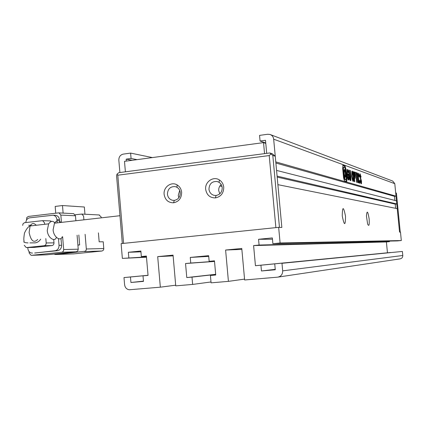 <?xml version="1.0" encoding="UTF-8"?>
<svg xmlns="http://www.w3.org/2000/svg" width="424" height="424" viewBox="0 0 424 424"><rect width="100%" height="100%" fill="white"/><g stroke="black" fill="none" stroke-linecap="round" stroke-linejoin="round"><path stroke-width="0.64" d="M223.739 187.207C223.692 193.201 220.899 196.768 215.371 197.913C209.933 197.876 206.705 195.029 205.682 189.38C204.707 181.869 213.415 175.843 219.404 179.951C221.932 181.626 223.374 184.043 223.739 187.207M208.958 189.226C209.414 192.454 211.126 194.494 214.083 195.358L216.07 195.48C220.125 194.637 222.165 192.024 222.203 187.636C221.938 185.315 220.877 183.544 219.028 182.315L217.189 181.53C212.032 181.175 209.292 183.735 208.958 189.226M181.636 192.268C181.583 198.162 178.886 201.67 173.527 202.794C168.254 202.752 165.122 199.948 164.13 194.372C163.219 187.143 171.301 181.228 177.126 184.928C179.755 186.549 181.255 188.998 181.636 192.268M167.427 194.213C167.888 197.452 169.584 199.476 172.526 200.287L174.328 200.382C178.255 199.556 180.237 196.985 180.269 192.671C179.993 190.275 178.891 188.479 176.967 187.286L175.276 186.618C170.347 186.353 167.729 188.887 167.427 194.213M221.19 184.525C219.388 186.136 218.567 188.177 218.715 190.646L219.796 193.826M179.707 190.424L178.239 195.469L178.838 197.769M117.793 175.202L123.591 243.371L275.876 227.63L269.214 155.571L117.793 175.202L117.061 174.094L116.558 175.7L122.319 243.503M269.786 152.958L272.256 153.727L275.25 156.212L281.854 227.471L279.464 227.375L272.807 155.465L269.786 152.958L118.789 172.674L117.061 174.094M269.214 155.571L270.878 154.087M272.807 155.465L275.25 156.212M396.429 193.249L400.256 232.129L399.546 232.098L395.703 193.026L396.429 193.249L395.666 192.634M60.812 222.457C58.867 219.881 56.758 220.12 54.489 223.183L53.111 229.813C53.583 237.345 60.775 241.685 62.206 236.804M56.355 237.435L56.355 237.435C54.929 242.3 47.721 237.997 47.255 230.465L48.638 223.851C50.907 220.793 53.021 220.554 54.972 223.125M84.429 251.549L101.972 251.013L73.861 253.865L55.412 254.501L85.319 251.22L85.998 250.494L86.342 249.248L85.113 234.318M78.838 234.997L79.659 244.945L77.905 245.13M54.018 254.066L55.412 254.501M83.904 219.823L83.602 216.155L81.832 214.072L75.18 214.772M101.972 251.013L103.196 250.393L103.806 249.058L103.244 241.781L99.168 241.818L98.421 232.877M77.889 244.971L79.659 244.945M99.046 214.957L101.161 216.982L101.23 217.851M61.443 222.388L60.844 215.09L75.472 215.774L73.681 213.654L73.262 213.632M75.472 215.774L75.885 220.74M77.078 235.188L78.239 249.185L63.674 249.545L62.625 236.756M76.309 251.792L46.873 254.792L31.514 255.328L61.692 252.238L76.309 251.792L77.756 250.939L78.239 249.185M84.948 214.231L84.344 207.007L62.498 205.545L55.184 206.424L55.735 213.208M62.498 205.545L63.118 213.113M60.844 215.09L59.005 212.901L58.464 212.885L28.381 216.436L26.797 217.544L26.532 220.045M29.065 251.57L29.192 253.112L31.116 255.322L31.514 255.328M34.651 252.996L57.611 250.669C60.224 250.096 61.544 248.305 61.565 245.295L61.003 238.474M59.699 222.584L59.466 219.712C59.127 217.289 57.897 215.832 55.777 215.334L54.908 215.291M63.674 249.545C63.664 251.056 63.006 251.951 61.692 252.238M25.827 222.531C26.118 219.876 27.412 218.307 29.722 217.825L53.228 215.212C55.353 215.715 56.588 217.183 56.933 219.616L59.466 219.712M61.565 245.295L59.037 245.332L58.491 238.68M57.198 222.87L56.933 219.616M59.037 245.332C59.016 248.363 57.696 250.165 55.067 250.738L57.611 250.669M35.197 252.98L55.067 250.738M32.563 253.059L31.742 253.054C29.532 252.614 28.249 251.135 27.883 248.612L27.799 247.531M34.376 247.404L52.009 245.576C53.318 245.284 53.975 244.383 53.986 242.873L53.71 239.518M51.553 221.423L50.053 220.909M53.986 242.873L46.184 242.957L45.829 238.579M44.668 224.301L44.552 222.897L42.665 220.655L50.509 220.925M34.704 247.399L26.654 247.552L44.181 245.697L52.009 245.576M42.665 220.655L24.412 222.711L23.029 223.803L22.684 225.404M29.924 242.899L33.501 242.862C36.49 243.122 38.891 241.876 40.704 239.131M26.654 247.552L26.219 247.547L24.279 245.295M46.184 242.957C46.174 244.494 45.506 245.406 44.181 245.697M369.145 218.879C369.484 225.149 368.975 226.867 367.619 224.036L366.458 216.139C366.919 209.991 367.815 210.903 369.145 218.879M345.528 216.304C345.406 226.178 344.315 226.061 342.253 215.948C342.401 206.08 343.493 206.202 345.528 216.304M125.387 171.81L124.492 161.332L263.537 142.618L265.784 143.386M278.653 227.344L280.1 242.989L401.316 240.541L400.489 232.135L399.546 232.098L397.24 208.64L277.89 184.657L281.854 227.471L278.653 227.344L121.11 243.625L122.361 258.396L146.487 257.209M266.701 153.361L265.498 140.291L260.071 141.022L259.557 135.383L267.692 134.265L270.046 134.477C272.15 135.282 273.358 136.851 273.671 139.183L275.78 161.894L396.011 196.148L394.786 183.672L392.704 181.053L270.454 134.631M396.011 196.148L394.447 196.317L394.85 200.419M396.779 203.955L396.472 200.828L276.57 170.427L277.095 176.114L396.779 203.955L395.216 204.119L395.624 208.311M401.316 240.541L397.262 240.922L272.876 243.694L272.341 237.912L258.555 239.29L259.08 245.046L389.492 241.654L386.397 241.95L387.457 252.794L390.562 252.572M389.439 241.097L389.492 241.654M281.981 263.304L402.387 251.443L281.981 263.304L282.681 270.862C282.665 274.418 280.985 276.517 277.641 277.158L244.632 279.978L241.775 248.464L225.605 250.033L228.425 281.361L211.078 282.845L210.421 275.478L215.721 274.874M278.308 277.058L399.964 258.889C401.841 258.534 402.779 257.4 402.784 255.492L402.387 251.443M146.46 256.907L122.361 258.396M128.827 257.766L128.361 252.28L140.943 251.835M148.04 275.277L123.988 277.572L130.465 276.989L130.931 282.49L143.476 281.382L143.005 275.854L148.05 275.399L146.386 256.048L141.346 256.541L140.874 251.029L128.361 252.28M123.988 277.572L124.598 284.705C125.043 287.61 126.591 289.295 129.235 289.767L160.336 287.181L175.684 285.188M210.421 275.478L215.731 275.012L214.464 260.829L209.159 261.327L208.656 255.672L190.259 257.426L190.758 263.044L185.542 263.532L186.777 277.561L191.998 277.105L192.639 284.419L175.743 285.866L173.061 255.131L157.691 256.626L160.336 287.181M274.741 263.961L275.277 269.759L261.454 270.978L260.924 265.207L255.439 265.705L253.6 245.581L259.08 245.046M280.1 242.989L272.876 243.694M358.296 182.797L357.347 173.008L356.955 172.87L357.904 182.68L358.296 182.797M359.515 176.728L358.423 173.252L358.132 173.49L358.057 178.001C358.397 181.218 358.847 182.988 359.409 183.311L359.976 181.901L359.796 180.052L359.372 182.023C359.006 181.79 358.704 180.523 358.471 178.223L358.439 174.768L359.128 176.596L359.515 176.728M360.193 181.79L361.11 183.815L361.465 183.64L361.54 181.165L360.098 176.4L360.241 175.234L360.729 176.962L361.1 177.084L360.098 173.84L359.785 174.015L359.7 176.267L361.163 181.175L360.935 182.543L360.029 180.078L360.193 181.79M343.578 177.926L344.458 180.979L346.811 181.408L346.859 178.917L345.91 169.065L345.046 166.023L342.952 165.259L342.671 168.482L343.578 177.926M356.854 174.158L356.722 172.785L355.105 172.218L355.243 173.602L355.847 173.808L356.669 182.315L357.072 182.431L356.255 173.951L356.854 174.158M354.867 178.398L355.19 178.255L355.222 175.382C355.021 173.236 354.692 172.08 354.241 171.916L353.431 171.635L354.395 181.636L354.803 181.753L354.469 178.271L354.867 178.398M352.217 171.073L351.851 171.344L351.777 176.008C352.121 179.273 352.604 181.09 353.219 181.461L353.558 181.186L353.658 176.617C353.303 173.321 352.821 171.471 352.217 171.073L352.074 171.089M349.175 175.854C349.461 178.96 349.895 180.56 350.484 180.651L350.924 180.476L350.924 176.326L350.372 170.559L349.938 170.406L350.563 179.182L349.668 176.522L349.047 170.093L348.608 169.939L349.175 175.854M348.592 172.706L347.404 169.383L347.002 169.701L346.917 174.333C347.277 177.81 347.791 179.718 348.459 180.046L348.91 179.781L349.111 178.011L348.74 174.19L347.738 173.856L347.876 175.298L348.464 175.488L348.332 178.652C347.945 178.377 347.627 177.004 347.367 174.529L347.378 170.983L348.131 172.547L348.592 172.706M143.455 281.123L130.931 282.49M173.124 255.863L157.691 256.626M192.639 284.419L210.998 281.965M214.518 261.433L185.542 263.532M186.777 277.561L215.668 274.317M208.719 256.393L190.259 257.426M244.558 279.114L228.425 281.361M241.86 249.402L225.605 250.033M261.454 270.978L275.24 269.341M387.457 252.794L255.439 265.705M253.6 245.581L386.397 241.95M272.462 239.21L258.555 239.29M126.331 161.083L126.167 159.148L131.074 158.486L137.069 159.641M152.386 157.58L130.613 153.101L131.074 158.486M130.613 153.101L123.262 154.113C120.326 154.845 118.853 156.853 118.837 160.139L119.891 172.531M126.167 159.148L132.224 160.293M221.975 186.359L219.865 186.019M260.071 141.022L265.742 142.973M394.447 196.317L275.886 163.039M277.185 177.1L395.216 204.119M146.407 256.303L141.346 256.541M148.05 275.372L143.005 275.854M148.045 275.309L130.465 276.989M191.998 277.105L215.678 274.434M214.512 261.332L190.758 263.044M209.159 261.327L214.475 260.946M260.924 265.207L390.557 252.513M264.55 153.642L263.537 142.618M348.152 172.557L347.124 169.499M348.062 178.684L347.924 178.7C347.537 178.424 347.219 177.052 346.959 174.577L346.97 171.031L347.542 170.819M346.959 174.577L347.367 174.529M347.924 178.7L348.332 178.652M348.454 175.483L348.337 174.238L347.754 174.047M348.337 174.238L348.74 174.19M348.39 180.004L348.634 177.359M348.703 178.059L349.111 178.011M350.113 179.304L349.259 176.57L348.629 170.141M348.645 170.146L349.047 170.093M349.959 179.32L350.362 179.273M350.447 180.64L350.521 176.373L349.954 170.602L350.372 170.559M350.521 176.373L350.924 176.326M353.086 181.361L353.266 176.665L353.658 176.617M353.266 176.665L353.113 175.425M352.8 173.511L351.931 171.211M352.063 172.626L351.899 177.052M352.217 179.061L352.752 180.195M352.201 176.146C352.45 178.584 352.747 179.919 353.091 180.152L353.234 176.479C352.985 174.02 352.689 172.69 352.355 172.473L352.201 176.146L351.803 176.193M352.694 180.2L353.091 180.152M351.957 172.52L352.333 172.478M354.761 178.366L354.83 175.425L355.222 175.382M354.077 178.319L354.469 178.271M354.734 174.566L353.844 171.964L353.452 171.826M354.83 175.425L354.798 175.086M354.252 176.983L354.809 176.866L354.809 175.244L353.976 173.167L354.332 176.834L353.939 176.882L354.374 176.972M353.584 173.215L353.976 173.167M354.332 176.834L354.649 176.941M356.446 174.015L356.33 172.833L356.722 172.785M355.863 173.999L356.255 173.951M356.33 172.833L355.127 172.409M345.698 171.153L344.632 166.07L342.735 165.381M346.36 181.525L346.212 176.543M344.023 175.849L343.827 175.478M343.604 175.907L343.62 176.903L344.426 178.43M344.113 169.695L344.601 170.787M345.205 176.156L344.977 177.264M343.885 167.035L343.217 167.448L342.862 170.453M343.371 175.764L343.816 175.886L344.124 174.587C344.129 174.481 343.615 172.425 344.076 169.775C344.823 167.84 346.201 175.684 345.417 177.158L344.844 177.078L344.765 179.172L345.841 179.553C346.901 177.698 345.512 167.151 344.134 167.003L343.631 167.395C343.244 169.155 343.186 171.169 343.456 173.432L343.816 175.886M344.474 178.478L344.352 179.22L345.263 179.866M344.23 170.883L343.875 170.925L344.288 170.877L344.198 173.294C344.484 175.536 344.834 176.469 345.237 176.087L345.337 173.665C345.046 171.413 344.696 170.485 344.288 170.877M343.975 174.677L344.156 175.419M344.558 176.262L344.892 176.13M344.352 179.22L344.765 179.172M344.039 176.856L344.622 178.409L344.675 177.052L344.092 175.499L344.039 176.856L343.62 176.903M360.67 182.574L360.935 182.543M360.517 175.838L359.817 173.951M359.685 176.071L359.732 175.345L360.156 175.244M361.11 180.772L359.711 176.442L360.098 176.4M360.156 177.937L360.538 177.894M361.163 181.212L361.54 181.165M361.01 183.788L361.184 181.451M358.868 175.213L358.185 173.395M358.079 178.228L358.057 174.815L358.529 174.667M358.084 178.266L358.471 178.223M358.99 182.066L358.386 180.481M359.319 183.242L359.584 181.885M359.589 181.944L359.976 181.901M356.971 173.05L357.347 173.008M28.673 225.234L30.427 225.377M37.694 239.459C33.809 243.344 30.952 241.018 29.113 232.49L30.104 225.96C31.848 222.987 33.899 222.754 36.252 225.261M103.811 248.549L86.332 248.983M394.786 183.672L273.671 139.183M402.784 255.492L282.681 270.862M349.259 176.57L349.668 176.522M353.844 171.964L354.241 171.916M344.632 166.07L345.046 166.023M345.502 169.112L345.91 169.065M346.445 178.965L346.859 178.917M216.07 195.48L215.371 197.913M174.328 200.382L173.527 202.794M219.028 182.315L219.404 179.951M176.967 187.286L177.126 184.928M54.489 223.183L119.955 215.715M28.053 242.92C24.407 242.703 23.119 242.157 24.189 241.272C23.622 240.599 23.718 237.859 24.486 233.052C26.373 228.976 28.244 226.612 30.104 225.96L48.638 223.851M99.449 214.979L81.832 214.072M59.005 212.901L73.681 213.654M53.228 215.212L55.777 215.334M32.049 225.743L30.369 225.287M346.97 171.031L347.378 170.983M348.502 179.829L348.91 179.781M350.521 180.523L350.924 180.476M353.16 181.228L353.558 181.186M352.201 172.61L351.803 172.658M354.798 178.297L355.19 178.255M346.397 181.456L346.811 181.408M345.417 177.158L345.004 177.206M343.631 167.395L343.217 167.448M344.092 175.499L343.822 175.531M359.732 175.345L360.114 175.298M361.084 183.682L361.465 183.64M358.057 174.815L358.439 174.768M359.372 183.152L359.759 183.11"/></g></svg>
